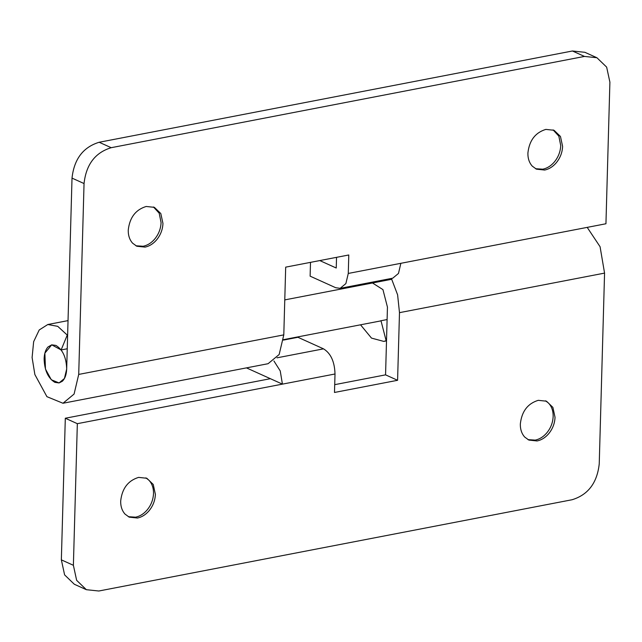 <?xml version="1.0" encoding="UTF-8"?>
<svg xmlns="http://www.w3.org/2000/svg" width="642" height="642" viewBox="0 0 642 642"><rect width="100%" height="100%" fill="white"/><g stroke="black" fill="none" stroke-linecap="round" stroke-linejoin="round"><path stroke-width="0.96" d="M62.29 381.284C64.994 378.716 66.455 374.615 66.68 368.981C66.327 357.466 62.739 349.609 55.91 345.412L51.721 344.834L48.006 346.977C45.606 349.617 44.314 353.557 44.113 358.79C44.467 370.314 48.062 378.17 54.883 382.359L59.072 382.937L62.29 381.284M535.54 168.71L542.803 169.191C547.024 168.324 550.804 166.005 554.142 162.233C558.251 157.346 560.442 151.777 560.723 145.533L558.829 136.12L553.083 129.893M527.901 153.069C527.804 158.438 529.265 162.795 532.274 166.142L536.463 169.175L544.681 170.042C548.902 169.175 552.682 166.856 556.02 163.076C560.129 158.197 562.328 152.627 562.601 146.376L560.458 136.465L554.038 130.278L545.82 129.403C535.243 132.645 529.273 140.534 527.901 153.069M135.895 245.782L143.158 246.263C147.379 245.396 151.159 243.077 154.497 239.297C158.606 234.41 160.797 228.849 161.078 222.597L159.184 213.184L153.43 206.957M128.248 230.141C128.159 235.51 129.62 239.859 132.621 243.206L136.818 246.247L145.036 247.114C149.257 246.247 153.037 243.928 156.375 240.148C160.484 235.261 162.675 229.7 162.956 223.448L160.805 213.537L154.393 207.35L146.167 206.475C135.598 209.717 129.62 217.606 128.248 230.141M310.503 262.361L310.118 276.156L335.694 287.712L340.164 288.33L345.886 283.579L348.277 273.444L348.791 254.978L285.69 267.144L283.796 334.875L279.166 354.512L268.075 363.709L62.988 403.256L46.922 396.676L34.869 374.551L32.1 357.53L33.649 341.68L39.226 329.956L47.805 324.515L57.74 326.345L67.249 335.076L61.134 349.946L67.249 348.767M61.134 349.946L51.721 344.834L44.876 353.14L45.462 369.046L51.296 379.751L59.072 382.937L64.441 378.483L66.68 368.981L72.016 178.115C74.095 159.112 83.147 147.162 99.165 142.259L572.431 50.991L584.886 52.307L596.924 57.74L606.65 67.121L609.9 82.144L605.944 223.761L400.865 263.308L398.473 273.444L392.743 278.187L340.164 288.33M319.78 260.572L336.239 268.011L336.536 257.338M596.924 57.74L584.469 56.424L572.431 50.991M99.165 142.259L111.202 147.692C95.176 152.595 86.132 164.553 84.046 183.548L78.717 374.422L74.087 394.06L62.988 403.256M111.202 147.692L584.469 56.424M527.973 439.634L535.235 440.115C539.457 439.248 543.236 436.921 546.575 433.149C550.684 428.262 552.874 422.693 553.155 416.449C553.235 410.776 551.622 406.266 548.308 402.895L545.507 400.809M520.333 423.993C520.237 429.354 521.697 433.711 524.707 437.058L528.896 440.091L537.113 440.958C541.334 440.091 545.114 437.772 548.453 434C552.561 429.113 554.76 423.543 555.033 417.3L552.89 407.381L546.47 401.194L538.253 400.327C527.676 403.561 521.705 411.45 520.333 423.993M128.328 516.698L135.59 517.179C139.812 516.312 143.591 513.993 146.93 510.213C151.039 505.334 153.229 499.765 153.51 493.513C153.59 487.848 151.977 483.33 148.663 479.967L145.862 477.873M120.68 501.057C120.592 506.426 122.052 510.775 125.054 514.13L129.251 517.163L137.468 518.03C141.689 517.163 145.469 514.844 148.808 511.064C152.916 506.177 155.107 500.616 155.388 494.364L153.237 484.453L146.825 478.266L138.6 477.391C128.031 480.633 122.052 488.522 120.68 501.057M283.419 340.091L297.944 337.291L323.52 348.847C330.799 353.317 334.626 361.703 335.012 373.989L282.424 384.133L280.233 370.916L273.917 360.964M77.337 423.68L73.389 565.297L76.639 580.32L86.365 589.693L74.328 584.26L64.601 574.879L61.351 559.856L65.307 418.239L77.337 423.68L282.424 384.133L246.456 367.882M65.307 418.239L270.386 378.692M334.707 384.662L385.561 374.856L397.591 380.297L334.49 392.463L335.012 373.989M385.561 374.856L387.447 307.125L382.937 289.614L372.496 282.978M379.839 321.08L380.987 320.735L386.131 340.701L383.764 341.4L386.508 340.87M353.285 285.802L353.172 286.701M360.523 324.804L371.493 338.101L383.764 341.4M86.365 589.693L98.82 591.009L572.086 499.741C588.104 494.838 597.156 482.888 599.235 463.885L604.563 273.107L399.485 312.654L397.607 294.822L391.379 278.451M399.485 312.654L397.591 380.297M604.563 273.107L600.077 246.729L587.197 227.372M387.102 319.564L380.987 320.735M348.277 273.444L400.865 263.308M84.046 183.548L72.016 178.115M78.717 374.422L283.796 334.875M277.015 357.819L323.52 348.847M61.351 559.856L73.389 565.297M391.813 279.254L284.775 299.894M283.475 339.666L381.019 320.856M68.036 320.615L47.805 324.515"/></g></svg>

